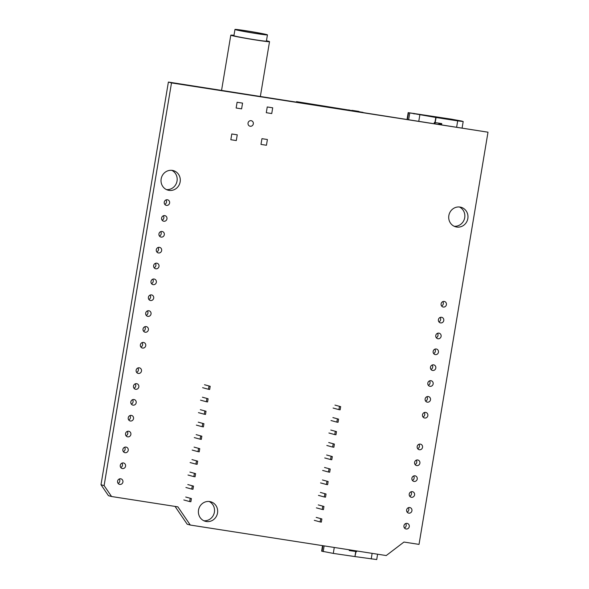 <?xml version="1.0" encoding="UTF-8"?>
<svg xmlns="http://www.w3.org/2000/svg" width="589" height="589" viewBox="0 0 589 589"><rect width="100%" height="100%" fill="white"/><g stroke="black" fill="none" stroke-linecap="round" stroke-linejoin="round"><path stroke-width="0.88" d="M209.095 501.482A10.131 9.601 -74.7 0 1 214.168 513.218A10.131 9.601 -74.7 0 1 203.831 520.75M209.691 501.556A10.131 9.601 -74.7 0 1 210.693 501.769A10.131 9.601 -74.7 0 1 217.415 513.549A10.131 9.601 -74.7 0 1 206.356 521.523A10.131 9.601 -74.7 0 1 205.355 521.309A10.131 9.601 -74.7 0 1 198.633 509.529A10.131 9.601 -74.7 0 1 209.691 501.556M442.788 301.612A2.849 2.702 -74.7 0 1 441.588 306.015M444.216 301.435A2.849 2.702 -74.7 0 1 446.388 304.808A2.849 2.702 -74.7 0 1 442.994 306.987A2.849 2.702 -74.7 0 1 444.216 301.435M440.138 317.464A2.849 2.702 -74.7 0 1 438.93 321.874M441.566 317.287A2.849 2.702 -74.7 0 1 443.738 320.659A2.849 2.702 -74.7 0 1 440.344 322.846A2.849 2.702 -74.7 0 1 441.566 317.287M155.371 263.364A2.849 2.702 -74.7 0 1 154.171 267.774M156.799 263.187A2.849 2.702 -74.7 0 1 158.971 266.559A2.849 2.702 -74.7 0 1 155.577 268.746A2.849 2.702 -74.7 0 1 156.799 263.187M152.72 279.223A2.849 2.702 -74.7 0 1 151.513 283.626M154.149 279.039A2.849 2.702 -74.7 0 1 156.321 282.411A2.849 2.702 -74.7 0 1 152.926 284.597A2.849 2.702 -74.7 0 1 154.149 279.039M150.07 295.074A2.849 2.702 -74.7 0 1 148.862 299.477M151.491 294.898A2.849 2.702 -74.7 0 1 153.663 298.27A2.849 2.702 -74.7 0 1 150.269 300.449A2.849 2.702 -74.7 0 1 151.491 294.898M147.412 310.926A2.849 2.702 -74.7 0 1 146.212 315.336M148.84 310.749A2.849 2.702 -74.7 0 1 151.012 314.121A2.849 2.702 -74.7 0 1 147.618 316.308A2.849 2.702 -74.7 0 1 148.84 310.749M144.761 326.785A2.849 2.702 -74.7 0 1 143.554 331.187M146.19 326.601A2.849 2.702 -74.7 0 1 148.362 329.973A2.849 2.702 -74.7 0 1 144.968 332.159A2.849 2.702 -74.7 0 1 146.19 326.601M142.111 342.636A2.849 2.702 -74.7 0 1 140.904 347.039M143.532 342.452A2.849 2.702 -74.7 0 1 145.704 345.831A2.849 2.702 -74.7 0 1 142.31 348.011A2.849 2.702 -74.7 0 1 143.532 342.452M137.863 368A2.849 2.702 -74.7 0 1 136.655 372.41M139.291 367.823A2.849 2.702 -74.7 0 1 141.463 371.195A2.849 2.702 -74.7 0 1 138.069 373.382A2.849 2.702 -74.7 0 1 139.291 367.823M135.212 383.859A2.849 2.702 -74.7 0 1 134.005 388.261M136.633 383.675A2.849 2.702 -74.7 0 1 138.805 387.047A2.849 2.702 -74.7 0 1 135.418 389.233A2.849 2.702 -74.7 0 1 136.633 383.675M459.413 206.989A10.131 9.601 -74.7 0 1 464.485 218.725A10.131 9.601 -74.7 0 1 454.148 226.257M460.009 207.063A10.131 9.601 -74.7 0 1 461.01 207.276A10.131 9.601 -74.7 0 1 467.732 219.056A10.131 9.601 -74.7 0 1 456.666 227.03A10.131 9.601 -74.7 0 1 455.665 226.817A10.131 9.601 -74.7 0 1 448.951 215.037A10.131 9.601 -74.7 0 1 460.009 207.063M171.73 170.324A10.131 9.601 -74.7 0 1 176.803 182.067A10.131 9.601 -74.7 0 1 166.466 189.592M172.327 170.398A10.131 9.601 -74.7 0 1 173.328 170.611A10.131 9.601 -74.7 0 1 180.05 182.391A10.131 9.601 -74.7 0 1 168.984 190.372A10.131 9.601 -74.7 0 1 167.983 190.159A10.131 9.601 -74.7 0 1 161.261 178.379A10.131 9.601 -74.7 0 1 172.327 170.398M119.295 478.975A2.849 2.702 -74.7 0 1 118.087 483.385M120.716 478.798A2.849 2.702 -74.7 0 1 122.887 482.17A2.849 2.702 -74.7 0 1 119.501 484.357A2.849 2.702 -74.7 0 1 120.716 478.798M121.945 463.123A2.849 2.702 -74.7 0 1 120.738 467.526M123.373 462.947A2.849 2.702 -74.7 0 1 125.545 466.319A2.849 2.702 -74.7 0 1 122.151 468.498A2.849 2.702 -74.7 0 1 123.373 462.947M124.596 447.272A2.849 2.702 -74.7 0 1 123.395 451.675M126.024 447.088A2.849 2.702 -74.7 0 1 128.196 450.46A2.849 2.702 -74.7 0 1 124.802 452.646A2.849 2.702 -74.7 0 1 126.024 447.088M127.253 431.413A2.849 2.702 -74.7 0 1 126.046 435.823M128.674 431.236A2.849 2.702 -74.7 0 1 130.846 434.608A2.849 2.702 -74.7 0 1 127.46 436.795A2.849 2.702 -74.7 0 1 128.674 431.236M129.904 415.562A2.849 2.702 -74.7 0 1 128.697 419.964M131.332 415.385A2.849 2.702 -74.7 0 1 133.504 418.757A2.849 2.702 -74.7 0 1 130.11 420.936A2.849 2.702 -74.7 0 1 131.332 415.385M132.554 399.71A2.849 2.702 -74.7 0 1 131.354 404.113M133.983 399.526A2.849 2.702 -74.7 0 1 136.155 402.905A2.849 2.702 -74.7 0 1 132.761 405.085A2.849 2.702 -74.7 0 1 133.983 399.526M437.487 333.322A2.849 2.702 -74.7 0 1 436.28 337.725M438.908 333.138A2.849 2.702 -74.7 0 1 441.08 336.51A2.849 2.702 -74.7 0 1 437.693 338.697A2.849 2.702 -74.7 0 1 438.908 333.138M434.829 349.174A2.849 2.702 -74.7 0 1 433.629 353.577M436.258 348.997A2.849 2.702 -74.7 0 1 438.43 352.369A2.849 2.702 -74.7 0 1 435.035 354.549A2.849 2.702 -74.7 0 1 436.258 348.997M432.179 365.025A2.849 2.702 -74.7 0 1 430.971 369.436M433.607 364.849A2.849 2.702 -74.7 0 1 435.779 368.221A2.849 2.702 -74.7 0 1 432.385 370.407A2.849 2.702 -74.7 0 1 433.607 364.849M429.528 380.884A2.849 2.702 -74.7 0 1 428.321 385.287M430.949 380.7A2.849 2.702 -74.7 0 1 433.121 384.072A2.849 2.702 -74.7 0 1 429.734 386.259A2.849 2.702 -74.7 0 1 430.949 380.7M426.87 396.736A2.849 2.702 -74.7 0 1 425.67 401.138M428.299 396.552A2.849 2.702 -74.7 0 1 430.471 399.931A2.849 2.702 -74.7 0 1 427.077 402.11A2.849 2.702 -74.7 0 1 428.299 396.552M424.22 412.587A2.849 2.702 -74.7 0 1 423.012 416.997M425.648 412.41A2.849 2.702 -74.7 0 1 427.82 415.782A2.849 2.702 -74.7 0 1 424.426 417.969A2.849 2.702 -74.7 0 1 425.648 412.41M418.912 444.297A2.849 2.702 -74.7 0 1 417.711 448.7M420.34 444.113A2.849 2.702 -74.7 0 1 422.512 447.493A2.849 2.702 -74.7 0 1 419.118 449.672A2.849 2.702 -74.7 0 1 420.34 444.113M416.261 460.149A2.849 2.702 -74.7 0 1 415.054 464.552M417.689 459.972A2.849 2.702 -74.7 0 1 419.861 463.344A2.849 2.702 -74.7 0 1 416.467 465.524A2.849 2.702 -74.7 0 1 417.689 459.972M413.611 476A2.849 2.702 -74.7 0 1 412.403 480.41M415.031 475.824A2.849 2.702 -74.7 0 1 417.203 479.196A2.849 2.702 -74.7 0 1 413.817 481.382A2.849 2.702 -74.7 0 1 415.031 475.824M410.953 491.859A2.849 2.702 -74.7 0 1 409.753 496.262M412.381 491.675A2.849 2.702 -74.7 0 1 414.553 495.047A2.849 2.702 -74.7 0 1 411.159 497.234A2.849 2.702 -74.7 0 1 412.381 491.675M408.302 507.711A2.849 2.702 -74.7 0 1 407.095 512.113M409.73 507.534A2.849 2.702 -74.7 0 1 411.902 510.906A2.849 2.702 -74.7 0 1 408.508 513.085A2.849 2.702 -74.7 0 1 409.73 507.534M405.652 523.562A2.849 2.702 -74.7 0 1 404.444 527.972M407.073 523.385A2.849 2.702 -74.7 0 1 409.245 526.757A2.849 2.702 -74.7 0 1 405.858 528.944A2.849 2.702 -74.7 0 1 407.073 523.385M165.988 199.951A2.849 2.702 -74.7 0 1 164.78 204.361M167.409 199.774A2.849 2.702 -74.7 0 1 169.58 203.146A2.849 2.702 -74.7 0 1 166.186 205.333A2.849 2.702 -74.7 0 1 167.409 199.774M163.33 215.81A2.849 2.702 -74.7 0 1 162.13 220.212M164.758 215.626A2.849 2.702 -74.7 0 1 166.93 218.998A2.849 2.702 -74.7 0 1 163.536 221.184A2.849 2.702 -74.7 0 1 164.758 215.626M160.679 231.661A2.849 2.702 -74.7 0 1 159.472 236.064M162.108 231.477A2.849 2.702 -74.7 0 1 164.279 234.856A2.849 2.702 -74.7 0 1 160.885 237.036A2.849 2.702 -74.7 0 1 162.108 231.477M158.029 247.513A2.849 2.702 -74.7 0 1 156.821 251.915M159.45 247.336A2.849 2.702 -74.7 0 1 161.622 250.708A2.849 2.702 -74.7 0 1 158.227 252.895A2.849 2.702 -74.7 0 1 159.45 247.336M190.299 525.049L177.878 506.849L111.564 496.52L104.113 485.601L171.502 82.916L168.388 82.062L488.001 132.201L419.022 544.391L403.951 542.049L386.229 555.552L190.299 525.049L187.184 524.195L175.043 506.407M171.502 82.916L488.001 132.201M104.113 485.601L100.999 484.747L168.388 82.062M111.564 496.52L108.45 495.666L100.999 484.747M340.133 409.826L338.925 409.635L339.455 406.469L340.663 406.653L340.133 409.826M321.874 518.946L320.666 518.762L320.136 521.928L321.344 522.119L321.874 518.946L316.183 517.392M323.427 509.64L322.227 509.456L322.757 506.282L323.957 506.466L323.427 509.64M325.518 497.16L324.311 496.976L324.841 493.803L326.048 493.994L325.518 497.16M327.609 484.688L326.402 484.497L326.932 481.331L328.139 481.515L327.609 484.688M329.693 472.209L328.485 472.025L329.015 468.851L330.223 469.035L329.693 472.209M331.784 459.729L330.576 459.545L331.106 456.372L332.314 456.563L331.784 459.729M333.867 447.257L332.667 447.066L333.197 443.9L334.397 444.084L333.867 447.257M335.958 434.778L334.751 434.594L335.281 431.42L336.488 431.612L335.958 434.778M338.049 422.306L336.842 422.114L337.372 418.941L338.579 419.132L338.049 422.306M334.972 405.099L340.663 406.653M318.274 504.913L323.957 506.466M320.357 492.441L326.048 493.994M322.448 479.961L328.139 481.515M324.532 467.482L330.223 469.035M326.623 455.01L332.314 456.563M328.706 442.53L334.397 444.084M330.797 430.051L336.488 431.612M332.888 417.579L338.579 419.132M333.087 408.044L338.925 409.635M314.298 520.33L320.136 521.928M316.389 507.858L322.227 509.456M318.472 495.378L324.311 496.976M320.563 482.906L326.402 484.497M322.647 470.427L328.485 472.025M324.738 457.947L330.576 459.545M326.829 445.475L332.667 447.066M328.912 432.996L334.751 434.594M331.003 420.517L336.842 422.114M296.481 102.007L296.539 101.632L298.299 102.295M363.001 112.366L296.539 101.632M298.328 102.118L300.515 102.641M311.419 104.334L352.067 110.666M353.385 110.872L358.546 111.674M304.969 103.333L310.131 104.135M306.17 103.208L299.219 102.125L306.147 103.355M358.973 111.431L352.023 110.349L358.951 111.579M349.063 110.202L349.019 109.834M350.035 549.92A1.266 1.2 105.3 0 0 351.545 550.509L352.17 550.251M350.558 550.472A1.266 1.2 105.3 0 0 351.059 550.376L351.405 550.236M351.581 550.163L351.442 550.222A0.95 0.898 -74.7 0 1 350.44 549.979M350.875 550.259L350.389 550.126A0.95 0.898 -74.7 0 1 350.05 549.942M349.329 549.809L349.211 550.546L355.749 551.503L354.939 556.576L333.308 553.41L321.646 551.142L322.522 545.635M355.756 550.811L355.749 551.503M354.946 556.539L356.043 551.547L356.639 551.635L356.743 550.965M356.05 550.855L356.043 551.547M377.586 554.205L376.732 559.55L355.241 556.62M349.211 550.531L355.653 551.473M355.947 551.518L356.544 551.606L356.647 550.951M209.669 389.462L208.462 389.277L208.992 386.104L210.199 386.296L209.669 389.462M191.403 498.581L190.203 498.397L189.673 501.57L190.873 501.754L191.403 498.581L185.719 497.028M192.964 489.275L191.756 489.091L192.286 485.918L193.494 486.109L192.964 489.275M195.055 476.803L193.847 476.611L194.377 473.446L195.585 473.63L195.055 476.803M197.138 464.323L195.931 464.139L196.461 460.966L197.668 461.15L197.138 464.323M199.229 451.851L198.022 451.66L198.552 448.487L199.759 448.678L199.229 451.851M201.313 439.372L200.113 439.18L200.643 436.015L201.843 436.199L201.313 439.372M203.404 426.892L202.196 426.708L202.726 423.535L203.934 423.727L203.404 426.892M205.495 414.42L204.287 414.229L204.817 411.056L206.025 411.247L205.495 414.42M207.578 401.941L206.371 401.75L206.901 398.584L208.108 398.768L207.578 401.941M204.508 384.735L210.199 386.296M187.803 484.556L193.494 486.109M189.894 472.076L195.585 473.63M191.977 459.597L197.668 461.15M194.068 447.125L199.759 448.678M196.152 434.645L201.843 436.199M198.243 422.166L203.934 423.727M200.334 409.694L206.025 411.247M202.417 397.214L208.108 398.768M202.623 387.68L208.462 389.277M183.834 499.973L189.673 501.57M185.918 487.493L191.756 489.091M188.009 475.021L193.847 476.611M190.092 462.542L195.931 464.139M192.183 450.062L198.022 451.66M194.274 437.59L200.113 439.18M196.358 425.111L202.196 426.708M198.449 412.631L204.287 414.229M200.532 400.159L206.371 401.75M440.837 124.485A1.266 1.2 105.3 0 0 439.239 123.557L438.857 123.719A0.95 0.898 -74.7 0 1 439.416 123.683L439.902 123.815A0.95 0.898 -74.7 0 1 440.52 124.441M440.241 123.992A1.266 1.2 105.3 0 0 439.733 123.469M438.628 124.146L439.342 123.852A0.95 0.898 -74.7 0 1 439.902 123.815M435.801 117.432L409.112 112.808L451.822 119.272L462.247 121.386L436.088 117.513L457.69 120.878L463.19 121.533L461.621 121.054L451.535 119.192L408.177 112.639L435.794 117.469L434.947 122.534L434.351 122.446L434.181 123.454M434.976 123.572L436.088 117.513M434.844 122.519L434.675 123.528M441.603 124.61L441.772 123.602L435.242 122.586M441.5 124.588L441.669 123.58M237.382 30.017A14.754 0.501 9.5 0 0 253.461 33.043A14.754 0.501 9.5 0 0 265.757 34.604A14.754 0.501 9.5 0 0 265.035 34.317A14.754 0.501 9.5 0 0 248.948 31.291A14.754 0.501 9.5 0 0 236.653 29.73A14.754 0.501 9.5 0 0 237.382 30.017M234.967 29.45L233.929 35.693A16.463 0.56 9.5 0 0 234.739 36.01A16.463 0.56 9.5 0 0 252.681 39.389A16.463 0.56 9.5 0 0 266.397 41.127L267.443 34.884A16.463 0.56 9.5 0 0 266.633 34.567A16.463 0.56 9.5 0 0 248.691 31.188A16.463 0.56 9.5 0 0 234.967 29.45A16.463 0.56 9.5 0 0 235.777 29.767A16.463 0.56 9.5 0 0 253.726 33.146A16.463 0.56 9.5 0 0 267.443 34.884M233.988 35.333A19.628 0.663 9.5 0 0 230.8 35.171A19.628 0.663 9.5 0 0 231.772 35.546A19.628 0.663 9.5 0 0 253.167 39.581A19.628 0.663 9.5 0 0 269.526 41.65A19.628 0.663 9.5 0 0 268.555 41.274A19.628 0.663 9.5 0 0 266.464 40.766M248.035 123.057A2.82 2.673 -74.7 0 1 251.422 120.745A2.82 2.673 -74.7 0 1 253.322 123.874A2.82 2.673 -74.7 0 1 249.935 126.186A2.82 2.673 -74.7 0 1 248.035 123.057M267.399 139.519L266.434 145.262L260.979 144.408L261.943 138.665L267.399 139.519M272.707 107.809L271.743 113.552L266.287 112.705L267.244 106.962L272.707 107.809M236.292 140.565L230.836 139.718L231.794 133.975L237.257 134.822L236.292 140.565M236.145 108.008L237.102 102.265L242.565 103.119L241.6 108.862L236.145 108.008M351.059 550.376L351.545 550.509M322.934 545.701L322.043 551.297M324.119 545.885L323.214 551.621M372.115 553.358L371.225 558.961M334.257 547.461L333.308 553.41M438.857 123.719L439.342 123.852M418.816 121.062L419.832 114.98M408.678 119.479L409.745 113.117M407.485 119.295L408.575 112.801M456.674 126.952L457.69 120.878M460.333 121.224L460.731 120.922M451.918 119.942L451.822 119.272M414.045 113.964L413.971 113.375M407.073 119.228L408.177 112.639M462.137 127.806L463.19 121.533M221.567 90.345L230.8 35.171M260.36 96.39L269.526 41.65"/></g></svg>

